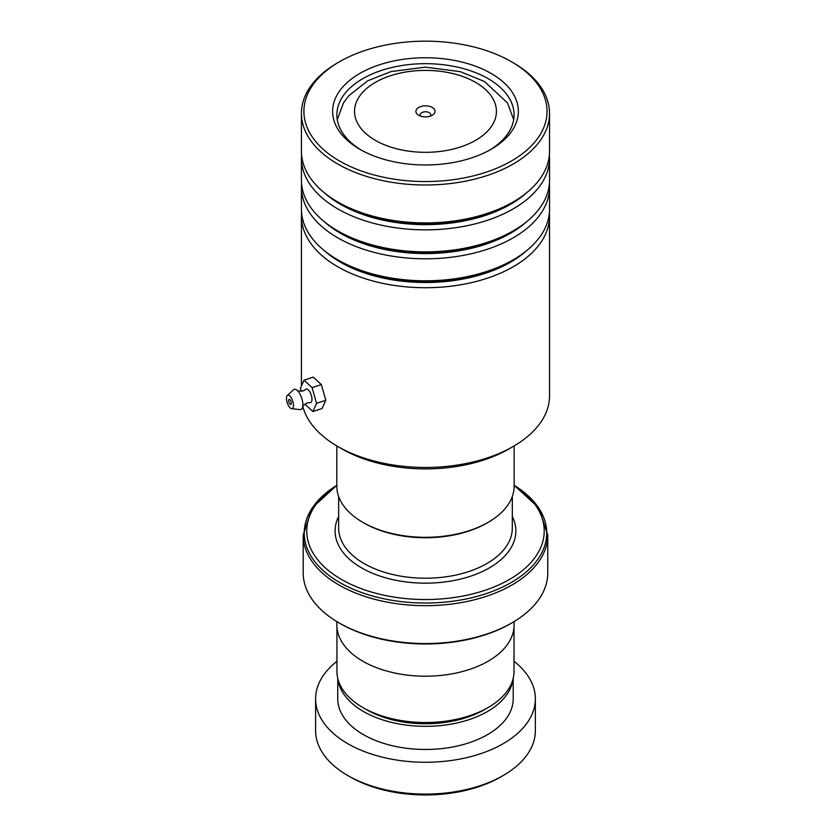 <?xml version="1.0" encoding="UTF-8"?>
<svg xmlns="http://www.w3.org/2000/svg" width="836" height="836" viewBox="0 0 836 836"><rect width="100%" height="100%" fill="white"/><g stroke="black" fill="none" stroke-linecap="round" stroke-linejoin="round"><path stroke-width="1.25" d="M514.015 627.084L514.015 671.402A88.543 51.121 180 0 1 488.088 707.549L484.378 709.691A83.297 48.091 180 0 1 366.586 709.691L362.876 707.549A88.543 51.121 180 0 1 336.939 671.402L336.939 627.084M488.088 707.549A88.543 51.121 180 0 1 362.876 707.549L366.586 709.691M488.172 522.322L486.928 523.054A86.892 50.17 180 0 1 364.036 523.054L362.782 522.322A88.668 51.195 0 0 0 488.172 522.322A88.668 51.195 0 0 0 514.15 486.134L514.15 445.922M432.243 107.457A9.572 5.528 0 0 0 418.711 107.457A9.572 5.528 0 0 0 418.711 115.263L418.711 115.263A9.572 5.528 0 0 0 432.243 115.263A9.572 5.528 0 0 0 432.243 107.457M430.289 116.141A5.319 3.072 0 0 0 430.791 114.835A5.319 3.072 0 0 0 429.234 112.661A5.319 3.072 0 0 0 423.444 112.003A5.319 3.072 0 0 0 420.163 114.835A5.319 3.072 0 0 0 420.665 116.141M336.814 485.392A118.733 68.552 0 0 0 341.516 579.463A118.733 68.552 0 0 0 506.982 580.842A118.733 68.552 0 0 0 514.15 485.392M511.945 622.862L510.691 623.593A120.509 69.576 180 0 1 340.262 623.593L339.019 622.872A122.275 70.6 0 0 0 511.945 622.862A122.275 70.6 0 0 0 547.758 572.953L547.758 535.082A122.275 70.6 180 0 1 472.277 600.3A122.275 70.6 180 0 1 339.019 585.001A122.275 70.6 180 0 1 303.196 535.082L303.196 572.953A122.275 70.6 0 0 0 339.008 622.862A122.275 70.6 0 0 0 339.019 622.872L340.262 623.593M514.088 621.597L514.088 625.035A88.606 51.153 180 0 1 459.392 672.301A88.606 51.153 180 0 1 362.824 661.213A88.606 51.153 180 0 1 336.866 625.035L336.866 621.597M336.814 445.922L336.814 486.134A88.668 51.195 0 0 0 362.782 522.322L364.036 523.054M503.178 775.526L500.67 776.968A106.329 61.394 180 0 1 377.12 788.233A106.329 61.394 180 0 1 350.294 776.968L347.786 775.526A109.871 63.431 0 0 0 375.5 787.167A109.871 63.431 0 0 0 503.178 775.526A109.871 63.431 0 0 0 535.353 730.664L535.353 698.833A109.871 63.431 0 0 0 514.015 661.266M337.963 679.135A87.717 50.651 0 0 0 385.584 720.789A87.717 50.651 0 0 0 513.001 679.135M337.754 678.32L337.754 698.833A87.717 50.651 0 0 0 385.584 743.935A87.717 50.651 0 0 0 513.199 698.833L513.199 678.32M336.939 661.266A109.871 63.431 0 0 0 315.6 698.833A109.871 63.431 0 0 0 375.5 755.326A109.871 63.431 0 0 0 535.353 698.833M315.6 698.833L315.6 730.664A109.871 63.431 0 0 0 347.786 775.526M513.199 446.476L508.936 448.942A118.022 68.144 180 0 1 483.908 459.967A118.022 68.144 180 0 1 342.018 448.942L337.754 446.476A124.052 71.624 0 0 0 486.886 458.065A124.052 71.624 0 0 0 513.199 446.476A124.052 71.624 0 0 0 549.534 395.836L549.534 216.127A124.052 71.624 180 0 1 486.886 278.346A124.052 71.624 180 0 1 301.43 216.127A124.052 71.624 180 0 1 301.577 212.647M302.81 406.515A124.052 71.624 0 0 0 337.754 446.476M365.29 50.379A121.575 70.193 0 0 0 339.51 61.728A121.575 70.193 0 0 0 328.82 153.929A121.575 70.193 0 0 0 485.664 172.341A121.575 70.193 0 0 0 511.444 61.728A121.575 70.193 0 0 0 365.29 50.379M511.444 61.728L513.199 62.742A124.052 71.624 180 0 1 549.534 113.382A124.052 71.624 180 0 1 486.886 175.612A124.052 71.624 180 0 1 301.43 113.382A124.052 71.624 180 0 1 337.754 62.742L339.51 61.728M379.513 64.78A92.859 53.608 180 0 1 499.311 78.845A92.859 53.608 180 0 1 491.14 149.268A92.859 53.608 180 0 1 471.452 157.941A92.859 53.608 180 0 1 359.814 149.268A92.859 53.608 180 0 1 379.513 64.78M489.603 150.135A88.606 51.153 0 0 0 514.088 114.835A88.606 51.153 0 0 0 381.613 70.381A88.606 51.153 0 0 0 336.866 114.835A88.606 51.153 0 0 0 361.351 150.135M549.388 183.711A124.052 71.624 180 0 1 549.534 187.18L549.534 209.178A124.052 71.624 180 0 1 513.199 259.818A124.052 71.624 180 0 1 486.886 271.407A124.052 71.624 180 0 1 337.754 259.818A124.052 71.624 180 0 1 301.43 209.178L301.43 187.18A124.052 71.624 180 0 1 301.577 183.711M549.388 154.775A124.052 71.624 180 0 1 549.534 158.244L549.534 180.242A124.052 71.624 180 0 1 513.199 230.882A124.052 71.624 180 0 1 486.886 242.471A124.052 71.624 180 0 1 337.754 230.882A124.052 71.624 180 0 1 301.43 180.242L301.43 158.244A124.052 71.624 180 0 1 301.577 154.775M549.534 187.18A124.052 71.624 180 0 1 486.886 249.41A124.052 71.624 180 0 1 301.43 187.18M549.534 113.382L549.534 151.295A124.052 71.624 180 0 1 513.199 201.936A124.052 71.624 180 0 1 486.886 213.525A124.052 71.624 180 0 1 337.754 201.936A124.052 71.624 180 0 1 301.43 151.295L301.43 113.382M549.534 158.244A124.052 71.624 180 0 1 486.886 220.474A124.052 71.624 180 0 1 301.43 158.244M549.388 212.647A124.052 71.624 180 0 1 549.534 216.127M297.323 390.433C296.916 391.018 298.828 391.185 303.06 390.945L305.798 389.367A7.085 2.863 71.8 0 1 309.696 391.676A7.085 2.863 71.8 0 1 311.964 399.451A7.085 2.863 71.8 0 1 310.156 402.628L307.021 402.983C303.478 405.303 302.036 406.578 302.705 406.808M291.294 403.276A2.654 1.076 -108.2 0 0 290.552 400.538A2.654 1.076 -108.2 0 0 289.151 399.399A2.654 1.076 -108.2 0 0 288.66 400.569A2.654 1.076 -108.2 0 0 289.413 403.297A2.654 1.076 -108.2 0 0 290.813 404.446A2.654 1.076 -108.2 0 0 291.294 403.276M293.488 405.523A7.085 2.863 71.8 0 1 291.67 408.71A7.085 2.863 71.8 0 1 286.466 398.312A7.085 2.863 71.8 0 1 287.312 395.449A7.085 2.863 71.8 0 1 291.21 397.748A7.085 2.863 71.8 0 1 293.488 405.523M287.312 395.449L293.624 389.712A10.638 4.295 71.8 0 1 297.386 390.496A10.638 4.295 71.8 0 1 302.883 404.812A10.638 4.295 71.8 0 1 302.716 406.724A10.638 4.295 71.8 0 1 300.166 409.588L291.67 408.71M304.847 404.101L312.883 411.521L316.551 403.318L312.121 387.632L321.358 384.591L313.27 377.12L304.022 380.161L300.364 388.374L301.2 391.321M312.121 387.632L304.022 380.161M312.883 411.521L322.121 408.49L325.789 400.277L321.358 384.591M316.551 403.318L325.789 400.277M512.311 496.479L512.311 528.091A86.839 50.139 180 0 1 458.713 574.405A86.839 50.139 180 0 1 364.078 563.537A86.839 50.139 180 0 1 338.643 528.091L338.643 496.479M375.312 140.323A70.945 40.964 0 0 0 475.642 140.323A70.945 40.964 0 0 0 475.642 82.398A70.945 40.964 0 0 0 375.312 82.398A70.945 40.964 0 0 0 375.312 140.323M512.311 516.512A90.382 52.177 180 0 1 471.42 575.92A90.382 52.177 180 0 1 361.57 567.884A90.382 52.177 180 0 1 338.643 516.512M303.196 535.082L312.037 508.006L336.814 485.288A121.241 69.994 0 0 0 339.75 582.525A121.241 69.994 0 0 0 509.699 583.382A121.241 69.994 0 0 0 514.15 485.288L538.917 508.006L547.758 535.082M526.826 250.476A120.3 69.451 180 0 1 485.037 273.403A120.3 69.451 180 0 1 324.128 250.476M526.826 221.54A120.3 69.451 180 0 1 485.037 244.467A120.3 69.451 180 0 1 324.128 221.54M526.826 192.604A120.3 69.451 180 0 1 485.037 215.531A120.3 69.451 180 0 1 324.128 192.604M513.199 259.818L510.545 261.354A120.3 69.451 180 0 1 485.037 272.588A120.3 69.451 180 0 1 340.409 261.354L337.754 259.818M513.199 230.882L510.545 232.408A120.3 69.451 180 0 1 485.037 243.652A120.3 69.451 180 0 1 340.409 232.408L337.754 230.882M513.199 201.936L510.545 203.472A120.3 69.451 180 0 1 485.037 214.706A120.3 69.451 180 0 1 340.409 203.472L337.754 201.936M513.691 119.684L507.515 102.985L484.504 81.52L460.281 71.656L425.409 67.152L390.914 71.593L367.735 80.799L348.737 95.785L343.46 102.943L337.274 119.684M301.43 216.127L301.43 385.992"/></g></svg>
